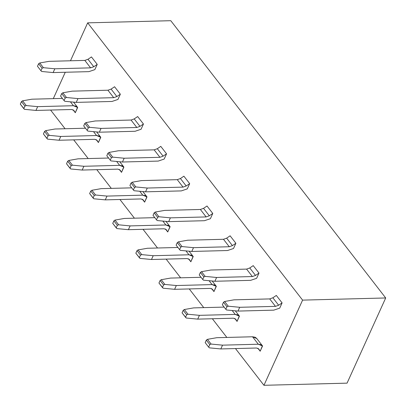<?xml version="1.0" encoding="UTF-8"?>
<svg xmlns="http://www.w3.org/2000/svg" width="406" height="406" viewBox="0 0 406 406"><rect width="100%" height="100%" fill="white"/><g stroke="black" fill="none" stroke-linecap="round" stroke-linejoin="round"><path stroke-width="0.61" d="M385.7 297.963L302.592 300.12L263.951 385.304L347.059 383.147L385.7 297.963L347.059 383.147L263.951 385.304L235.47 348.561L263.951 385.304L302.592 300.12L385.7 297.963L170.784 20.696L385.7 297.963M226.852 337.442L212.363 318.746L226.852 337.442M203.741 307.626L189.252 288.935L203.741 307.626M180.634 277.816L166.145 259.119L180.634 277.816M157.523 248L143.034 229.309L157.523 248M134.416 218.184L119.927 199.493L134.416 218.184M111.305 188.374L96.816 169.683L111.305 188.374M88.198 158.558L73.709 139.867L88.198 158.558M65.087 128.748L50.598 110.051L65.087 128.748M170.784 20.696L87.676 22.853L302.592 300.12L87.676 22.853L170.784 20.696M53.298 98.638L65.264 72.258L53.298 98.638M70.471 60.778L87.676 22.853L70.471 60.778M180.431 178.528L186.207 185.984L189.668 183.634L183.888 176.184L180.431 178.528L177.27 179.66L183.045 187.115L186.207 185.984L180.431 178.528L183.888 176.184L189.668 183.634L186.207 185.984L183.045 187.115L177.27 179.66L141.496 180.589L132.178 182.223L135.837 186.943L147.276 188.044L183.045 187.115L147.276 188.044L135.837 186.943L134.523 187.476L133.376 189.998L134.122 190.729L145.556 191.83L147.276 188.044L145.556 191.83L134.122 190.729L133.376 189.998L134.523 187.476L135.837 186.943L132.178 182.223L141.496 180.589L177.27 179.66L180.431 178.528M181.325 190.901L145.556 191.83L181.325 190.901L187.288 188.881L181.325 190.901M203.543 208.344L209.318 215.799L212.774 213.449L206.999 205.994L203.543 208.344L200.376 209.476L206.152 216.926L209.318 215.799L203.543 208.344L206.999 205.994L212.774 213.449L209.318 215.799L206.152 216.926L200.376 209.476L164.608 210.404L155.29 212.039L158.944 216.758L170.383 217.855L206.152 216.926L170.383 217.855L158.944 216.758L157.63 217.291L156.488 219.813L157.229 220.544L168.668 221.64L170.383 217.855L168.668 221.64L157.229 220.544L156.488 219.813L157.63 217.291L158.944 216.758L155.29 212.039L164.608 210.404L200.376 209.476L203.543 208.344M204.436 220.712L168.668 221.64L204.436 220.712L210.394 218.697L204.436 220.712M226.649 238.16L232.425 245.61L235.886 243.265L230.106 235.81L226.649 238.16L223.488 239.286L229.263 246.741L232.425 245.61L226.649 238.16L230.106 235.81L235.886 243.265L232.425 245.61L229.263 246.741L223.488 239.286L187.714 240.215L178.396 241.854L182.055 246.569L193.495 247.67L229.263 246.741L193.495 247.67L182.055 246.569L180.741 247.102L179.594 249.629L180.34 250.355L191.774 251.456L193.495 247.67L191.774 251.456L180.34 250.355L179.594 249.629L180.741 247.102L182.055 246.569L178.396 241.854L187.714 240.215L223.488 239.286L226.649 238.16M227.543 250.527L191.774 251.456L227.543 250.527L233.506 248.508L227.543 250.527M249.761 267.97L255.536 275.425L258.992 273.076L253.217 265.62L249.761 267.97L246.594 269.102L252.37 276.552L255.536 275.425L249.761 267.97L253.217 265.62L258.992 273.076L255.536 275.425L252.37 276.552L246.594 269.102L210.826 270.031L201.508 271.665L205.162 276.385L216.601 277.481L252.37 276.552L216.601 277.481L205.162 276.385L203.848 276.917L202.706 279.44L203.447 280.17L214.886 281.267L216.601 277.481L214.886 281.267L203.447 280.17L202.706 279.44L203.848 276.917L205.162 276.385L201.508 271.665L210.826 270.031L246.594 269.102L249.761 267.97M250.654 280.343L214.886 281.267L250.654 280.343L256.612 278.323L250.654 280.343M272.868 297.786L278.643 305.236L282.099 302.891L276.324 295.436L272.868 297.786L269.706 298.912L275.481 306.368L278.643 305.236L272.868 297.786L276.324 295.436L282.099 302.891L278.643 305.236L275.481 306.368L269.706 298.912L233.932 299.841L224.614 301.48L228.273 306.195L239.713 307.296L275.481 306.368L239.713 307.296L228.273 306.195L226.959 306.728L225.812 309.255L226.558 309.981L237.992 311.082L239.713 307.296L237.992 311.082L226.558 309.981L225.812 309.255L226.959 306.728L228.273 306.195L224.614 301.48L233.932 299.841L269.706 298.912L272.868 297.786M273.761 310.154L237.992 311.082L273.761 310.154L279.724 308.134L273.761 310.154M258.789 349.003L256.587 348.013L258.789 349.003L260.175 351.226L257.846 348.221L260.175 351.226L258.683 348.845M262.418 345.81L260.175 351.226L262.555 345.983L258.302 344.227L222.539 345.156L211.1 344.06L209.785 344.587L208.638 347.115L205.172 342.644L206.319 340.116L207.441 339.34L211.1 344.06L222.539 345.156L220.818 348.942L256.587 348.013L220.818 348.942L209.379 347.846L220.818 348.942L222.539 345.156L258.302 344.227L252.527 336.772L216.758 337.701L207.441 339.34L216.758 337.701L252.527 336.772L258.302 344.227L260.946 344.704L262.555 345.983L256.714 338.442L255.171 337.249L252.527 336.772L256.775 338.528M235.683 319.192L233.48 318.202L235.683 319.192L237.063 321.415L234.739 318.411L237.063 321.415L235.571 319.035M239.312 315.995L237.063 321.415L239.444 316.167L235.196 314.417L199.427 315.34L187.988 314.244L186.674 314.777L185.532 317.299L182.061 312.828L183.207 310.306L184.334 309.524L187.988 314.244L199.427 315.34L197.712 319.126L233.48 318.202L197.712 319.126L186.273 318.03L197.712 319.126L199.427 315.34L235.196 314.417L232.181 310.524L235.196 314.417L237.84 314.889L239.444 316.167L235.302 310.823L239.378 316.081M184.334 309.524L193.652 307.89L184.334 309.524L183.207 310.306L182.061 312.828L186.273 318.03L185.532 317.299L186.674 314.777L183.207 310.306L186.674 314.777L187.988 314.244L184.334 309.524M224.142 307.098L193.652 307.89L224.142 307.098M212.571 289.377L210.369 288.387L212.571 289.377L213.957 291.599L211.627 288.595L213.957 291.599L212.465 289.219M216.2 286.179L213.957 291.599L216.337 286.357L212.084 284.601L176.321 285.53L164.882 284.428L163.567 284.961L162.42 287.489L158.954 283.012L160.101 280.49L161.223 279.714L164.882 284.428L176.321 285.53L174.6 289.316L210.369 288.387L174.6 289.316L163.161 288.214L174.6 289.316L176.321 285.53L212.084 284.601L209.07 280.708L212.084 284.601L214.728 285.078L216.337 286.357L212.196 281.008L216.271 286.266M161.223 279.714L170.54 278.074L161.223 279.714L160.101 280.49L158.954 283.012L163.161 288.214L162.42 287.489L163.567 284.961L160.101 280.49L163.567 284.961L164.882 284.428L161.223 279.714M201.031 277.283L170.54 278.074L201.031 277.283M189.465 259.566L187.262 258.571L189.465 259.566L190.845 261.789L188.521 258.784L190.845 261.789L189.353 259.409M193.094 256.369L190.845 261.789L193.226 256.541L188.978 254.785L153.209 255.714L141.77 254.618L140.456 255.151L139.314 257.673L135.843 253.202L136.989 250.675L138.116 249.898L141.77 254.618L153.209 255.714L151.494 259.5L187.262 258.571L151.494 259.5L140.055 258.404L151.494 259.5L153.209 255.714L188.978 254.785L185.963 250.898L188.978 254.785L191.622 255.262L193.226 256.541L189.084 251.197L193.16 256.455M138.116 249.898L147.434 248.264L138.116 249.898L136.989 250.675L135.843 253.202L140.055 258.404L139.314 257.673L140.456 255.151L136.989 250.675L140.456 255.151L141.77 254.618L138.116 249.898M177.924 247.472L147.434 248.264L177.924 247.472M166.353 229.75L164.151 228.761L166.353 229.75L167.739 231.973L165.409 228.969L167.739 231.973L166.247 229.593M169.982 226.553L167.739 231.973L170.119 226.726L165.866 224.975L130.103 225.903L118.664 224.802L117.349 225.335L116.202 227.857L112.736 223.386L113.883 220.864L115.005 220.088L118.664 224.802L130.103 225.903L128.382 229.689L164.151 228.761L128.382 229.689L116.943 228.588L128.382 229.689L130.103 225.903L165.866 224.975L162.852 221.082L165.866 224.975L168.51 225.447L170.119 226.726L165.978 221.382L170.053 226.639M115.005 220.088L124.322 218.448L115.005 220.088L113.883 220.864L112.736 223.386L116.943 228.588L116.202 227.857L117.349 225.335L113.883 220.864L117.349 225.335L118.664 224.802L115.005 220.088M154.813 217.657L124.322 218.448L154.813 217.657M143.247 199.94L141.044 198.945L143.247 199.94L144.627 202.158L142.303 199.158L144.627 202.158L143.135 199.777M146.876 196.743L144.627 202.158L147.008 196.915L142.76 195.159L106.991 196.088L95.552 194.992L94.238 195.519L93.096 198.047L89.624 193.576L90.771 191.048L91.898 190.272L95.552 194.992L106.991 196.088L105.276 199.874L141.044 198.945L105.276 199.874L93.837 198.778L105.276 199.874L106.991 196.088L142.76 195.159L139.745 191.272L142.76 195.159L145.404 195.636L147.008 196.915L142.866 191.571L146.942 196.829M91.898 190.272L101.216 188.633L91.898 190.272L90.771 191.048L89.624 193.576L93.837 198.778L93.096 198.047L94.238 195.519L90.771 191.048L94.238 195.519L95.552 194.992L91.898 190.272M131.706 187.846L101.216 188.633L131.706 187.846M120.135 170.124L117.933 169.135L120.135 170.124L121.521 172.347L119.191 169.343L121.521 172.347L120.029 169.967M123.764 166.927L121.521 172.347L123.901 167.099L119.648 165.349L83.885 166.272L72.446 165.176L71.131 165.709L69.984 168.231L66.518 163.76L67.665 161.238L68.787 160.456L72.446 165.176L83.885 166.272L82.164 170.058L117.933 169.135L82.164 170.058L70.725 168.962L82.164 170.058L83.885 166.272L119.648 165.349L116.634 161.456L119.648 165.349L122.292 165.821L123.901 167.099L119.76 161.755L123.835 167.013M68.787 160.456L78.104 158.822L68.787 160.456L67.665 161.238L66.518 163.76L70.725 168.962L69.984 168.231L71.131 165.709L67.665 161.238L71.131 165.709L72.446 165.176L68.787 160.456M108.595 158.03L78.104 158.822L108.595 158.03M97.029 140.309L94.826 139.319L97.029 140.309L98.409 142.531L96.085 139.527L98.409 142.531L96.917 140.151M100.658 137.116L98.409 142.531L100.789 137.289L96.542 135.533L60.773 136.462L49.334 135.36L48.02 135.893L46.878 138.421L43.406 133.944L44.553 131.422L45.68 130.646L49.334 135.36L60.773 136.462L59.058 140.248L94.826 139.319L59.058 140.248L47.619 139.146L59.058 140.248L60.773 136.462L96.542 135.533L93.527 131.64L96.542 135.533L99.186 136.01L100.789 137.289L96.648 131.945L100.724 137.198M45.68 130.646L54.998 129.006L45.68 130.646L44.553 131.422L43.406 133.944L47.619 139.146L46.878 138.421L48.02 135.893L44.553 131.422L48.02 135.893L49.334 135.36L45.68 130.646M85.488 128.215L54.998 129.006L85.488 128.215M73.917 110.498L71.715 109.508L73.917 110.498L75.303 112.721L72.973 109.716L75.303 112.721L73.811 110.341M77.546 107.301L75.303 112.721L77.683 107.473L73.43 105.722L37.667 106.646L26.228 105.55L24.913 106.083L23.766 108.605L20.3 104.134L21.447 101.612L22.569 100.83L26.228 105.55L37.667 106.646L35.946 110.432L71.715 109.508L35.946 110.432L24.507 109.336L35.946 110.432L37.667 106.646L73.43 105.722L70.416 101.83L73.43 105.722L76.074 106.194L77.683 107.473L73.542 102.129L77.617 107.387M22.569 100.83L31.886 99.196L22.569 100.83L21.447 101.612L20.3 104.134L24.507 109.336L23.766 108.605L24.913 106.083L21.447 101.612L24.913 106.083L26.228 105.55L22.569 100.83M62.377 98.404L31.886 99.196L62.377 98.404M87.995 59.276L93.771 66.731L97.232 64.381L91.451 56.926L87.995 59.276L84.834 60.408L90.609 67.858L93.771 66.731L87.995 59.276L91.451 56.926L97.232 64.381L93.771 66.731L90.609 67.858L84.834 60.408L49.06 61.336L39.742 62.971L43.401 67.69L54.84 68.787L90.609 67.858L54.84 68.787L43.401 67.69L42.087 68.223L40.94 70.745L41.686 71.476L53.12 72.572L54.84 68.787L53.12 72.572L41.686 71.476L40.94 70.745L42.087 68.223L43.401 67.69L39.742 62.971L49.06 61.336L84.834 60.408L87.995 59.276M88.889 71.644L53.12 72.572L88.889 71.644L94.852 69.629L88.889 71.644M111.107 89.092L116.882 96.542L120.338 94.197L114.563 86.742L111.107 89.092L107.94 90.218L113.716 97.673L116.882 96.542L111.107 89.092L114.563 86.742L120.338 94.197L116.882 96.542L113.716 97.673L107.94 90.218L72.172 91.147L62.854 92.786L66.508 97.501L77.947 98.602L113.716 97.673L77.947 98.602L66.508 97.501L65.193 98.034L64.052 100.561L64.793 101.287L76.232 102.388L77.947 98.602L76.232 102.388L64.793 101.287L64.052 100.561L65.193 98.034L66.508 97.501L62.854 92.786L72.172 91.147L107.94 90.218L111.107 89.092M112 101.459L76.232 102.388L112 101.459L117.958 99.44L112 101.459M134.213 118.902L139.989 126.357L143.45 124.008L137.67 116.558L134.213 118.902L131.052 120.034L95.278 120.963L85.96 122.597L89.619 127.317L101.058 128.413L136.827 127.489L139.989 126.357L134.213 118.902L137.67 116.558L143.45 124.008L139.989 126.357L136.827 127.489L131.052 120.034L134.213 118.902M131.047 120.034L136.827 127.489L101.058 128.413L89.619 127.317L88.305 127.849L87.158 130.372L87.904 131.102L99.338 132.199L101.058 128.413L99.338 132.199L87.904 131.102L87.158 130.372L88.305 127.849L89.619 127.317L85.96 122.597L95.278 120.963L131.052 120.034M135.107 131.275L99.338 132.199L135.107 131.275L141.07 129.255L135.107 131.275M157.325 148.718L163.1 156.168L166.556 153.823L160.781 146.368L157.325 148.718L154.158 149.85L159.934 157.3L163.1 156.168L157.325 148.718L160.781 146.368L166.556 153.823L163.1 156.168L159.934 157.3L154.158 149.85L118.39 150.773L109.072 152.412L112.726 157.132L124.165 158.228L159.934 157.3L124.165 158.228L112.726 157.132L111.411 157.66L110.27 160.187L111.011 160.918L122.45 162.014L124.165 158.228L122.45 162.014L111.011 160.918L110.27 160.187L111.411 157.66L112.726 157.132L109.072 152.412L118.39 150.773L154.158 149.85L157.325 148.718M158.218 161.086L122.45 162.014L158.218 161.086L164.176 159.066L158.218 161.086M129.91 185.527L131.057 183.005L132.178 182.223L131.057 183.005L134.523 187.476L131.057 183.005L129.91 185.527L133.376 189.998L129.91 185.527M153.021 215.342L154.163 212.815L155.29 212.039L154.163 212.815L157.63 217.291L154.163 212.815L153.021 215.342L156.488 219.813L153.021 215.342M176.128 245.153L177.275 242.631L178.396 241.854L177.275 242.631L180.741 247.102L177.275 242.631L176.128 245.153L179.594 249.629L176.128 245.153M199.239 274.969L200.381 272.446L201.508 271.665L200.381 272.446L203.848 276.917L200.381 272.446L199.239 274.969L202.706 279.44L199.239 274.969M222.346 304.779L223.493 302.257L224.614 301.48L223.493 302.257L226.959 306.728L223.493 302.257L222.346 304.779L225.812 309.255L222.346 304.779M208.638 347.115L209.379 347.846L208.638 347.115L209.785 344.587L206.319 340.116L205.172 342.644L208.638 347.115M206.319 340.116L209.785 344.587L211.1 344.06L207.441 339.34L206.319 340.116M37.474 66.274L38.621 63.752L39.742 62.971L38.621 63.752L42.087 68.223L38.621 63.752L37.474 66.274L40.94 70.745L37.474 66.274M60.585 96.085L61.727 93.563L62.854 92.786L61.727 93.563L65.193 98.034L61.727 93.563L60.585 96.085L64.052 100.561L60.585 96.085M83.692 125.901L84.839 123.378L85.96 122.597L84.839 123.378L88.305 127.849L84.839 123.378L83.692 125.901L87.158 130.372L83.692 125.901M106.803 155.716L107.945 153.189L109.072 152.412L107.945 153.189L111.411 157.66L107.945 153.189L106.803 155.716L110.27 160.187L106.803 155.716M187.288 188.881L189.668 183.634L187.288 188.881M210.394 218.697L212.774 213.449L210.394 218.697M233.506 248.508L235.886 243.265L233.506 248.508M256.612 278.323L258.992 273.076L256.612 278.323M279.724 308.134L282.099 302.891L279.724 308.134M94.852 69.629L97.232 64.381L94.852 69.629M117.958 99.44L120.338 94.197L117.958 99.44M141.07 129.255L143.45 124.008L141.07 129.255M164.176 159.066L166.556 153.823L164.176 159.066M262.489 345.892L256.714 338.442"/></g></svg>
